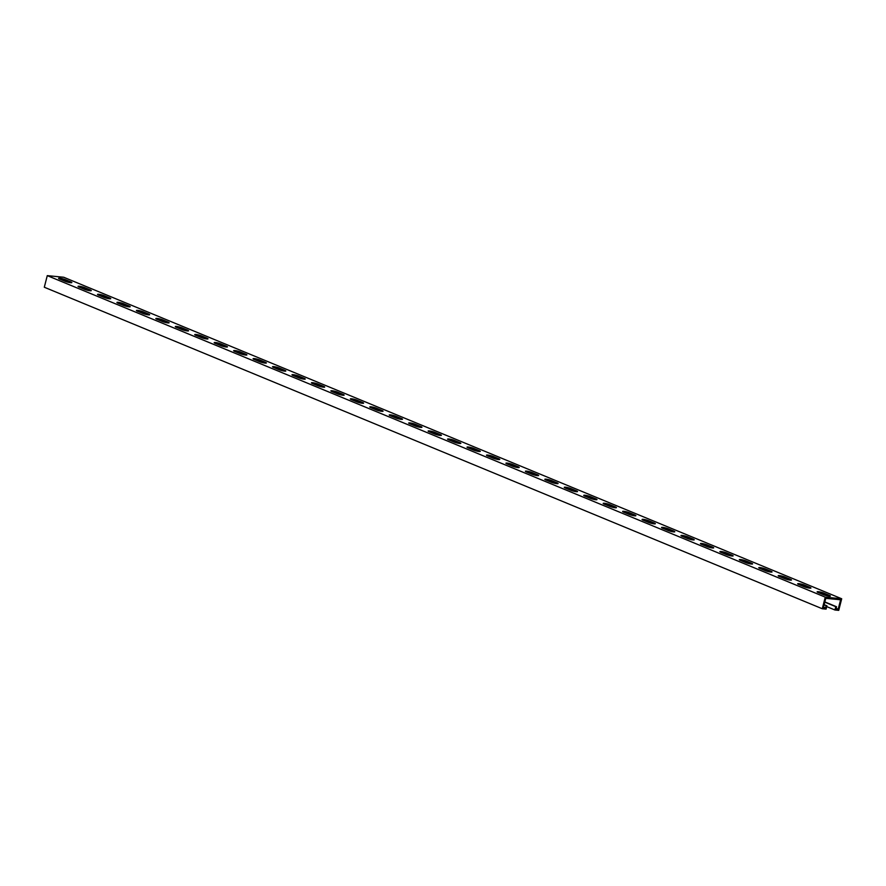 <?xml version="1.0" encoding="UTF-8"?>
<svg xmlns="http://www.w3.org/2000/svg" width="886" height="886" viewBox="0 0 886 886"><rect width="100%" height="100%" fill="white"/><g stroke="black" fill="none" stroke-linecap="round" stroke-linejoin="round"><path stroke-width="1.33" d="M60.769 279.511A4.031 0.598 -165.6 0 1 65.021 280.718L69.396 282.523M59.783 278.215A4.031 0.598 -165.6 0 1 65.309 279.611L70.758 281.859A4.031 0.598 -165.6 0 1 71.855 282.59A4.031 0.598 -165.6 0 1 69.352 282.512A4.031 0.598 -165.6 0 1 65.143 281.316L59.694 279.068A4.031 0.598 -165.6 0 1 58.598 278.337A4.031 0.598 -165.6 0 1 59.783 278.215M80.216 287.54A4.031 0.598 -165.6 0 1 84.48 288.758L88.855 290.564M79.231 286.256A4.031 0.598 -165.6 0 1 84.757 287.651L90.206 289.899A4.031 0.598 -165.6 0 1 91.302 290.63A4.031 0.598 -165.6 0 1 88.799 290.553A4.031 0.598 -165.6 0 1 84.591 289.357L79.142 287.097A4.031 0.598 -165.6 0 1 78.046 286.377A4.031 0.598 -165.6 0 1 79.231 286.256M99.664 295.581A4.031 0.598 -165.6 0 1 103.928 296.788L108.302 298.604M98.678 294.285A4.031 0.598 -165.6 0 1 104.205 295.691L109.654 297.94A4.031 0.598 -165.6 0 1 110.75 298.671A4.031 0.598 -165.6 0 1 108.247 298.593A4.031 0.598 -165.6 0 1 104.039 297.386L98.59 295.138A4.031 0.598 -165.6 0 1 97.493 294.407A4.031 0.598 -165.6 0 1 98.678 294.285M119.112 303.621A4.031 0.598 -165.6 0 1 123.376 304.828L127.75 306.645M118.126 302.325A4.031 0.598 -165.6 0 1 123.652 303.732L129.101 305.98A4.031 0.598 -165.6 0 1 130.209 306.711A4.031 0.598 -165.6 0 1 127.695 306.634A4.031 0.598 -165.6 0 1 123.486 305.426L118.037 303.178A4.031 0.598 -165.6 0 1 116.941 302.447A4.031 0.598 -165.6 0 1 118.126 302.325M138.559 311.662A4.031 0.598 -165.6 0 1 142.823 312.869L147.198 314.674M137.574 310.366A4.031 0.598 -165.6 0 1 143.111 311.761L148.549 314.021A4.031 0.598 -165.6 0 1 149.656 314.74A4.031 0.598 -165.6 0 1 147.142 314.663A4.031 0.598 -165.6 0 1 142.934 313.467L137.496 311.219A4.031 0.598 -165.6 0 1 136.389 310.488A4.031 0.598 -165.6 0 1 137.574 310.366M158.007 319.691A4.031 0.598 -165.6 0 1 162.271 320.909L166.646 322.714M157.021 318.406A4.031 0.598 -165.6 0 1 162.559 319.802L168.008 322.05A4.031 0.598 -165.6 0 1 169.104 322.781A4.031 0.598 -165.6 0 1 166.59 322.703A4.031 0.598 -165.6 0 1 162.382 321.507L156.944 319.248A4.031 0.598 -165.6 0 1 155.836 318.528A4.031 0.598 -165.6 0 1 157.021 318.406M177.466 327.731A4.031 0.598 -165.6 0 1 181.719 328.95L186.093 330.755M176.48 326.436A4.031 0.598 -165.6 0 1 182.007 327.842L187.455 330.09A4.031 0.598 -165.6 0 1 188.552 330.821A4.031 0.598 -165.6 0 1 186.049 330.744A4.031 0.598 -165.6 0 1 181.84 329.537L176.392 327.288A4.031 0.598 -165.6 0 1 175.295 326.557A4.031 0.598 -165.6 0 1 176.48 326.436M196.913 335.772A4.031 0.598 -165.6 0 1 201.166 336.979L205.552 338.795M195.928 334.476A4.031 0.598 -165.6 0 1 201.454 335.883L206.903 338.131A4.031 0.598 -165.6 0 1 208 338.862A4.031 0.598 -165.6 0 1 205.497 338.784A4.031 0.598 -165.6 0 1 201.288 337.577L195.839 335.329A4.031 0.598 -165.6 0 1 194.743 334.598A4.031 0.598 -165.6 0 1 195.928 334.476M216.361 343.812A4.031 0.598 -165.6 0 1 220.625 345.019L225 346.825M215.376 342.517A4.031 0.598 -165.6 0 1 220.902 343.912L226.351 346.171A4.031 0.598 -165.6 0 1 227.447 346.891A4.031 0.598 -165.6 0 1 224.944 346.814A4.031 0.598 -165.6 0 1 220.736 345.618L215.287 343.369A4.031 0.598 -165.6 0 1 214.19 342.638A4.031 0.598 -165.6 0 1 215.376 342.517M235.809 351.842A4.031 0.598 -165.6 0 1 240.073 353.06L244.447 354.865M234.823 350.557A4.031 0.598 -165.6 0 1 240.35 351.952L245.799 354.201A4.031 0.598 -165.6 0 1 246.906 354.932A4.031 0.598 -165.6 0 1 244.392 354.854A4.031 0.598 -165.6 0 1 240.184 353.658L234.735 351.41A4.031 0.598 -165.6 0 1 233.638 350.679A4.031 0.598 -165.6 0 1 234.823 350.557M255.257 359.882A4.031 0.598 -165.6 0 1 259.52 361.1L263.895 362.906M254.271 358.586A4.031 0.598 -165.6 0 1 259.808 359.993L265.246 362.241A4.031 0.598 -165.6 0 1 266.354 362.972A4.031 0.598 -165.6 0 1 263.84 362.895A4.031 0.598 -165.6 0 1 259.631 361.687L254.193 359.439A4.031 0.598 -165.6 0 1 253.086 358.708A4.031 0.598 -165.6 0 1 254.271 358.586M274.704 367.923A4.031 0.598 -165.6 0 1 278.968 369.13L283.343 370.946M273.719 366.627A4.031 0.598 -165.6 0 1 279.256 368.033L284.694 370.282A4.031 0.598 -165.6 0 1 285.801 371.012A4.031 0.598 -165.6 0 1 283.287 370.935A4.031 0.598 -165.6 0 1 279.079 369.728L273.641 367.48A4.031 0.598 -165.6 0 1 272.534 366.749A4.031 0.598 -165.6 0 1 273.719 366.627M294.163 375.963A4.031 0.598 -165.6 0 1 298.416 377.17L302.79 378.975M293.177 374.667A4.031 0.598 -165.6 0 1 298.704 376.063L304.153 378.322A4.031 0.598 -165.6 0 1 305.249 379.042A4.031 0.598 -165.6 0 1 302.735 378.975A4.031 0.598 -165.6 0 1 298.538 377.768L293.089 375.52A4.031 0.598 -165.6 0 1 291.981 374.789A4.031 0.598 -165.6 0 1 293.177 374.667M313.611 384.003A4.031 0.598 -165.6 0 1 317.864 385.211L322.238 387.016M312.625 382.708A4.031 0.598 -165.6 0 1 318.152 384.103L323.6 386.351A4.031 0.598 -165.6 0 1 324.697 387.082A4.031 0.598 -165.6 0 1 322.194 387.005A4.031 0.598 -165.6 0 1 317.985 385.809L312.536 383.56A4.031 0.598 -165.6 0 1 311.44 382.83A4.031 0.598 -165.6 0 1 312.625 382.708M333.058 392.033A4.031 0.598 -165.6 0 1 337.322 393.251L341.697 395.056M332.073 390.748A4.031 0.598 -165.6 0 1 337.599 392.144L343.048 394.392A4.031 0.598 -165.6 0 1 344.145 395.123A4.031 0.598 -165.6 0 1 341.642 395.045A4.031 0.598 -165.6 0 1 337.433 393.849L331.984 391.59A4.031 0.598 -165.6 0 1 330.888 390.87A4.031 0.598 -165.6 0 1 332.073 390.748M352.506 400.073A4.031 0.598 -165.6 0 1 356.77 401.28L361.145 403.097M351.52 398.778A4.031 0.598 -165.6 0 1 357.047 400.184L362.496 402.432A4.031 0.598 -165.6 0 1 363.592 403.163A4.031 0.598 -165.6 0 1 361.089 403.086A4.031 0.598 -165.6 0 1 356.881 401.879L351.432 399.63A4.031 0.598 -165.6 0 1 350.335 398.899A4.031 0.598 -165.6 0 1 351.52 398.778M371.954 408.114A4.031 0.598 -165.6 0 1 376.218 409.321L380.592 411.126M370.968 406.818A4.031 0.598 -165.6 0 1 376.506 408.224L381.944 410.473A4.031 0.598 -165.6 0 1 383.051 411.204A4.031 0.598 -165.6 0 1 380.537 411.126A4.031 0.598 -165.6 0 1 376.328 409.919L370.88 407.671A4.031 0.598 -165.6 0 1 369.783 406.94A4.031 0.598 -165.6 0 1 370.968 406.818M391.402 416.154A4.031 0.598 -165.6 0 1 395.665 417.361L400.04 419.167M390.416 414.858A4.031 0.598 -165.6 0 1 395.953 416.254L401.391 418.513A4.031 0.598 -165.6 0 1 402.499 419.233A4.031 0.598 -165.6 0 1 399.985 419.156A4.031 0.598 -165.6 0 1 395.776 417.959L390.338 415.711A4.031 0.598 -165.6 0 1 389.231 414.98A4.031 0.598 -165.6 0 1 390.416 414.858M410.86 424.184A4.031 0.598 -165.6 0 1 415.113 425.402L419.488 427.207M409.864 422.899A4.031 0.598 -165.6 0 1 415.401 424.294L420.85 426.543A4.031 0.598 -165.6 0 1 421.946 427.274A4.031 0.598 -165.6 0 1 419.432 427.196A4.031 0.598 -165.6 0 1 415.235 426L409.786 423.741A4.031 0.598 -165.6 0 1 408.679 423.021A4.031 0.598 -165.6 0 1 409.864 422.899M430.308 432.224A4.031 0.598 -165.6 0 1 434.561 433.442L438.935 435.247M429.322 430.928A4.031 0.598 -165.6 0 1 434.849 432.335L440.298 434.583A4.031 0.598 -165.6 0 1 441.394 435.314A4.031 0.598 -165.6 0 1 438.891 435.236A4.031 0.598 -165.6 0 1 434.683 434.029L429.234 431.781A4.031 0.598 -165.6 0 1 428.137 431.05A4.031 0.598 -165.6 0 1 429.322 430.928M449.756 440.264A4.031 0.598 -165.6 0 1 454.02 441.472L458.394 443.288M448.77 438.969A4.031 0.598 -165.6 0 1 454.296 440.375L459.745 442.623A4.031 0.598 -165.6 0 1 460.842 443.354A4.031 0.598 -165.6 0 1 458.339 443.277A4.031 0.598 -165.6 0 1 454.13 442.07L448.681 439.821A4.031 0.598 -165.6 0 1 447.585 439.091A4.031 0.598 -165.6 0 1 448.77 438.969M469.203 448.305A4.031 0.598 -165.6 0 1 473.467 449.512L477.842 451.317M468.218 447.009A4.031 0.598 -165.6 0 1 473.744 448.405L479.193 450.664A4.031 0.598 -165.6 0 1 480.29 451.384A4.031 0.598 -165.6 0 1 477.787 451.306A4.031 0.598 -165.6 0 1 473.578 450.11L468.129 447.862A4.031 0.598 -165.6 0 1 467.033 447.131A4.031 0.598 -165.6 0 1 468.218 447.009M488.651 456.334A4.031 0.598 -165.6 0 1 492.915 457.553L497.29 459.358M487.665 455.05A4.031 0.598 -165.6 0 1 493.192 456.445L498.641 458.693A4.031 0.598 -165.6 0 1 499.748 459.424A4.031 0.598 -165.6 0 1 497.234 459.347A4.031 0.598 -165.6 0 1 493.026 458.151L487.577 455.891A4.031 0.598 -165.6 0 1 486.48 455.171A4.031 0.598 -165.6 0 1 487.665 455.05M508.099 464.375A4.031 0.598 -165.6 0 1 512.363 465.593L516.737 467.398M507.113 463.079A4.031 0.598 -165.6 0 1 512.651 464.485L518.088 466.734A4.031 0.598 -165.6 0 1 519.196 467.465A4.031 0.598 -165.6 0 1 516.682 467.387A4.031 0.598 -165.6 0 1 512.473 466.18L507.036 463.932A4.031 0.598 -165.6 0 1 505.928 463.201A4.031 0.598 -165.6 0 1 507.113 463.079M527.547 472.415A4.031 0.598 -165.6 0 1 531.81 473.622L536.185 475.439M526.561 471.119A4.031 0.598 -165.6 0 1 532.098 472.526L537.536 474.774A4.031 0.598 -165.6 0 1 538.644 475.505A4.031 0.598 -165.6 0 1 536.13 475.428A4.031 0.598 -165.6 0 1 531.921 474.22L526.483 471.972A4.031 0.598 -165.6 0 1 525.376 471.241A4.031 0.598 -165.6 0 1 526.561 471.119M547.005 480.456A4.031 0.598 -165.6 0 1 551.258 481.663L555.633 483.468M546.02 479.16A4.031 0.598 -165.6 0 1 551.546 480.555L556.995 482.815A4.031 0.598 -165.6 0 1 558.091 483.534A4.031 0.598 -165.6 0 1 555.588 483.457A4.031 0.598 -165.6 0 1 551.38 482.261L545.931 480.013A4.031 0.598 -165.6 0 1 544.835 479.282A4.031 0.598 -165.6 0 1 546.02 479.16M566.453 488.496A4.031 0.598 -165.6 0 1 570.706 489.703L575.092 491.508M565.467 487.2A4.031 0.598 -165.6 0 1 570.994 488.596L576.443 490.844A4.031 0.598 -165.6 0 1 577.539 491.575A4.031 0.598 -165.6 0 1 575.036 491.497A4.031 0.598 -165.6 0 1 570.828 490.301L565.379 488.053A4.031 0.598 -165.6 0 1 564.282 487.322A4.031 0.598 -165.6 0 1 565.467 487.2M585.901 496.525A4.031 0.598 -165.6 0 1 590.165 497.744L594.539 499.549M584.915 495.241A4.031 0.598 -165.6 0 1 590.441 496.636L595.89 498.884A4.031 0.598 -165.6 0 1 596.987 499.615A4.031 0.598 -165.6 0 1 594.484 499.538A4.031 0.598 -165.6 0 1 590.275 498.342L584.826 496.082A4.031 0.598 -165.6 0 1 583.73 495.363A4.031 0.598 -165.6 0 1 584.915 495.241M605.348 504.566A4.031 0.598 -165.6 0 1 609.612 505.773L613.987 507.589M604.363 503.27A4.031 0.598 -165.6 0 1 609.889 504.677L615.338 506.925A4.031 0.598 -165.6 0 1 616.446 507.656A4.031 0.598 -165.6 0 1 613.932 507.578A4.031 0.598 -165.6 0 1 609.723 506.371L604.274 504.123A4.031 0.598 -165.6 0 1 603.178 503.392A4.031 0.598 -165.6 0 1 604.363 503.27M624.796 512.606A4.031 0.598 -165.6 0 1 629.06 513.814L633.435 515.619M623.81 511.311A4.031 0.598 -165.6 0 1 629.348 512.706L634.786 514.965A4.031 0.598 -165.6 0 1 635.893 515.685A4.031 0.598 -165.6 0 1 633.379 515.619A4.031 0.598 -165.6 0 1 629.171 514.412L623.733 512.163A4.031 0.598 -165.6 0 1 622.625 511.432A4.031 0.598 -165.6 0 1 623.81 511.311M644.244 520.647A4.031 0.598 -165.6 0 1 648.508 521.854L652.882 523.659M643.258 519.351A4.031 0.598 -165.6 0 1 648.796 520.746L654.233 522.995A4.031 0.598 -165.6 0 1 655.341 523.726A4.031 0.598 -165.6 0 1 652.827 523.648A4.031 0.598 -165.6 0 1 648.618 522.452L643.181 520.204A4.031 0.598 -165.6 0 1 642.073 519.473A4.031 0.598 -165.6 0 1 643.258 519.351M663.703 528.676A4.031 0.598 -165.6 0 1 667.955 529.894L672.33 531.7M662.717 527.391A4.031 0.598 -165.6 0 1 668.243 528.787L673.692 531.035A4.031 0.598 -165.6 0 1 674.789 531.766A4.031 0.598 -165.6 0 1 672.275 531.689A4.031 0.598 -165.6 0 1 668.077 530.492L662.628 528.233A4.031 0.598 -165.6 0 1 661.521 527.513A4.031 0.598 -165.6 0 1 662.717 527.391M683.15 536.717A4.031 0.598 -165.6 0 1 687.403 537.935L691.778 539.74M682.165 535.421A4.031 0.598 -165.6 0 1 687.691 536.827L693.14 539.076A4.031 0.598 -165.6 0 1 694.236 539.807A4.031 0.598 -165.6 0 1 691.733 539.729A4.031 0.598 -165.6 0 1 687.525 538.522L682.076 536.274A4.031 0.598 -165.6 0 1 680.98 535.543A4.031 0.598 -165.6 0 1 682.165 535.421M702.598 544.757A4.031 0.598 -165.6 0 1 706.862 545.964L711.236 547.781M701.612 543.461A4.031 0.598 -165.6 0 1 707.139 544.868L712.588 547.116A4.031 0.598 -165.6 0 1 713.684 547.847A4.031 0.598 -165.6 0 1 711.181 547.769A4.031 0.598 -165.6 0 1 706.973 546.562L701.524 544.314A4.031 0.598 -165.6 0 1 700.427 543.583A4.031 0.598 -165.6 0 1 701.612 543.461M722.046 552.798A4.031 0.598 -165.6 0 1 726.31 554.005L730.684 555.81M721.06 551.502A4.031 0.598 -165.6 0 1 726.586 552.897L732.035 555.157A4.031 0.598 -165.6 0 1 733.132 555.876A4.031 0.598 -165.6 0 1 730.629 555.799A4.031 0.598 -165.6 0 1 726.42 554.603L720.971 552.355A4.031 0.598 -165.6 0 1 719.875 551.624A4.031 0.598 -165.6 0 1 721.06 551.502M741.493 560.827A4.031 0.598 -165.6 0 1 745.757 562.045L750.132 563.85M740.508 559.542A4.031 0.598 -165.6 0 1 746.045 560.938L751.483 563.186A4.031 0.598 -165.6 0 1 752.591 563.917A4.031 0.598 -165.6 0 1 750.077 563.839A4.031 0.598 -165.6 0 1 745.868 562.643L740.419 560.384A4.031 0.598 -165.6 0 1 739.323 559.664A4.031 0.598 -165.6 0 1 740.508 559.542M760.941 568.867A4.031 0.598 -165.6 0 1 765.205 570.086L769.58 571.891M759.955 567.572A4.031 0.598 -165.6 0 1 765.493 568.978L770.931 571.226A4.031 0.598 -165.6 0 1 772.038 571.957A4.031 0.598 -165.6 0 1 769.524 571.88A4.031 0.598 -165.6 0 1 765.316 570.673L759.878 568.424A4.031 0.598 -165.6 0 1 758.77 567.693A4.031 0.598 -165.6 0 1 759.955 567.572M780.4 576.908A4.031 0.598 -165.6 0 1 784.653 578.115L789.027 579.931M779.403 575.612A4.031 0.598 -165.6 0 1 784.941 577.019L790.39 579.267A4.031 0.598 -165.6 0 1 791.486 579.998A4.031 0.598 -165.6 0 1 788.972 579.92A4.031 0.598 -165.6 0 1 784.774 578.713L779.326 576.465A4.031 0.598 -165.6 0 1 778.218 575.734A4.031 0.598 -165.6 0 1 779.403 575.612M799.848 584.948A4.031 0.598 -165.6 0 1 804.1 586.155L808.475 587.961M798.862 583.652A4.031 0.598 -165.6 0 1 804.388 585.048L809.837 587.307A4.031 0.598 -165.6 0 1 810.934 588.027A4.031 0.598 -165.6 0 1 808.431 587.95A4.031 0.598 -165.6 0 1 804.222 586.753L798.773 584.505A4.031 0.598 -165.6 0 1 797.677 583.774A4.031 0.598 -165.6 0 1 798.862 583.652M819.295 592.978A4.031 0.598 -165.6 0 1 823.559 594.196L827.934 596.001M818.31 591.693A4.031 0.598 -165.6 0 1 823.836 593.088L829.285 595.337A4.031 0.598 -165.6 0 1 830.381 596.068A4.031 0.598 -165.6 0 1 827.878 595.99A4.031 0.598 -165.6 0 1 823.67 594.794L818.221 592.546A4.031 0.598 -165.6 0 1 817.125 591.815A4.031 0.598 -165.6 0 1 818.31 591.693M825.575 607.94L823.36 607.73L825.774 598.338L840.615 599.789L838.2 609.18L835.996 608.959L836.561 606.755L835.764 606.677L834.911 609.989L838.721 610.365L841.7 598.77L825.254 597.153L822.274 608.748L826.084 609.125L826.937 605.814L826.14 605.736L825.575 607.94L823.526 607.098M841.7 598.77L63.726 277.252L47.279 275.635L44.3 287.23L822.274 608.748M824.8 602.148L835.764 606.677M826.738 606.611L834.911 609.989M824.855 601.915L836.561 606.755M838.2 609.18L836.162 608.328M824.091 604.883L826.14 605.736M824.146 604.662L826.937 605.814M47.279 275.635L825.254 597.153M65.309 279.611L65.021 280.718M84.757 287.651L84.48 288.758M104.205 295.691L103.928 296.788M123.652 303.732L123.376 304.828M143.111 311.761L142.823 312.869M162.559 319.802L162.271 320.909M182.007 327.842L181.719 328.95M201.454 335.883L201.166 336.979M220.902 343.912L220.625 345.019M240.35 351.952L240.073 353.06M259.808 359.993L259.52 361.1M279.256 368.033L278.968 369.13M298.704 376.063L298.416 377.17M318.152 384.103L317.864 385.211M337.599 392.144L337.322 393.251M357.047 400.184L356.77 401.28M376.506 408.224L376.218 409.321M395.953 416.254L395.665 417.361M415.401 424.294L415.113 425.402M434.849 432.335L434.561 433.442M454.296 440.375L454.02 441.472M473.744 448.405L473.467 449.512M493.192 456.445L492.915 457.553M512.651 464.485L512.363 465.593M532.098 472.526L531.81 473.622M551.546 480.555L551.258 481.663M570.994 488.596L570.706 489.703M590.441 496.636L590.165 497.744M609.889 504.677L609.612 505.773M629.348 512.706L629.06 513.814M648.796 520.746L648.508 521.854M668.243 528.787L667.955 529.894M687.691 536.827L687.403 537.935M707.139 544.868L706.862 545.964M726.586 552.897L726.31 554.005M746.045 560.938L745.757 562.045M765.493 568.978L765.205 570.086M784.941 577.019L784.653 578.115M804.388 585.048L804.1 586.155M823.836 593.088L823.559 594.196M829.285 595.337L829.063 596.178M809.837 587.307L809.616 588.138M790.39 579.267L790.168 580.097M770.931 571.226L770.72 572.068M751.483 563.186L751.273 564.028M732.035 555.157L731.825 555.987M712.588 547.116L712.377 547.947M693.14 539.076L692.918 539.917M673.692 531.035L673.471 531.877M654.233 522.995L654.023 523.836M634.786 514.965L634.575 515.796M615.338 506.925L615.128 507.756M595.89 498.884L595.68 499.726M576.443 490.844L576.221 491.686M556.995 482.815L556.773 483.645M537.536 474.774L537.326 475.605M518.088 466.734L517.878 467.575M498.641 458.693L498.43 459.535M479.193 450.664L478.983 451.495M459.745 442.623L459.524 443.454M440.298 434.583L440.076 435.425M420.85 426.543L420.628 427.384M401.391 418.513L401.181 419.344M381.944 410.473L381.733 411.303M362.496 402.432L362.285 403.274M343.048 394.392L342.838 395.234M323.6 386.351L323.379 387.193M304.153 378.322L303.931 379.153M284.694 370.282L284.484 371.112M265.246 362.241L265.036 363.083M245.799 354.201L245.588 355.042M226.351 346.171L226.14 347.002M206.903 338.131L206.682 338.961M187.455 330.09L187.234 330.932M168.008 322.05L167.786 322.892M148.549 314.021L148.339 314.851M129.101 305.98L128.891 306.811M109.654 297.94L109.443 298.781M90.206 289.899L89.984 290.741M70.758 281.859L70.537 282.7"/></g></svg>

